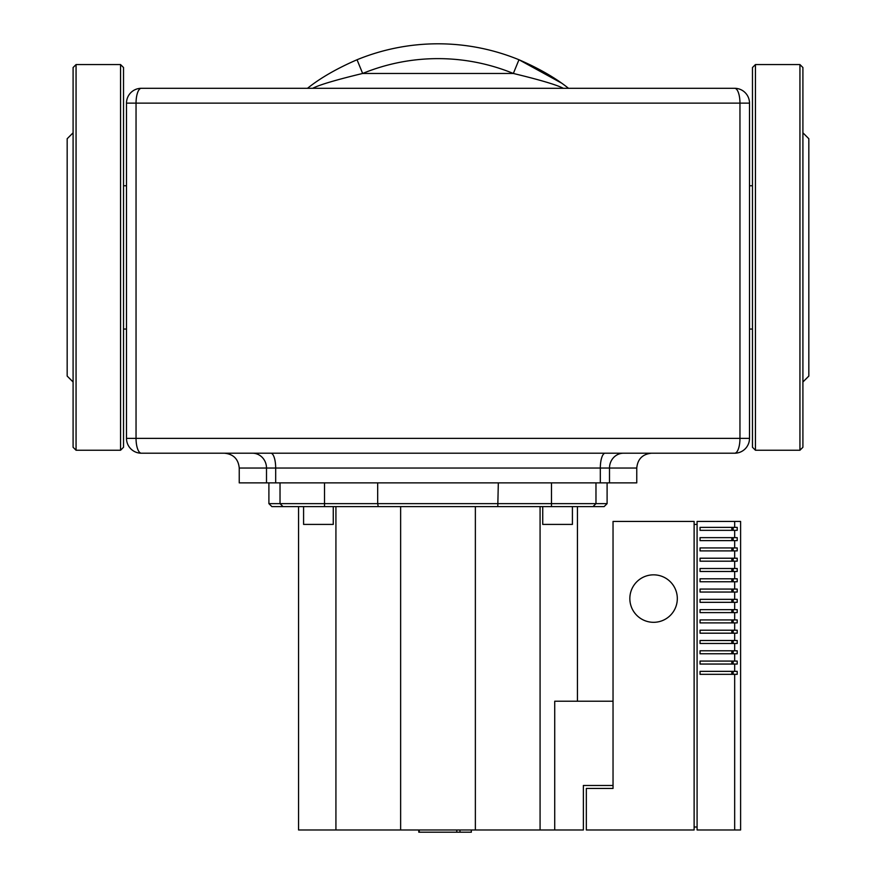 <?xml version="1.0" encoding="UTF-8"?>
<svg xmlns="http://www.w3.org/2000/svg" width="876" height="876" viewBox="0 0 876 876"><rect width="100%" height="100%" fill="white"/><g stroke="black" fill="none" stroke-linecap="round" stroke-linejoin="round"><path stroke-width="1.31" d="M126.494 329.048L123.527 329.048M126.494 185.756L123.527 185.756M752.473 329.048L749.506 329.048M752.473 185.756L749.506 185.756M270.826 453.21L252.485 453.21L270.826 453.21A14.837 4.851 -90 0 1 275.677 468.036L600.323 468.036A14.837 4.851 90 0 1 605.174 453.21L623.515 453.21A14.837 14.016 -90 0 0 609.499 468.036L636.764 468.036C637.651 459.035 642.59 454.086 651.602 453.21L623.515 453.21M275.677 482.873L275.677 468.036L239.236 468.036L239.236 482.873L636.764 482.873L636.764 468.036M266.501 482.873L266.501 468.036A14.837 14.016 90 0 0 252.485 453.21L224.398 453.21C233.41 454.086 238.349 459.035 239.236 468.036M141.332 453.21L734.668 453.21A14.837 14.837 0 0 0 749.506 438.372A14.837 14.837 0 0 1 734.668 453.21A14.837 5.289 90 0 0 739.957 438.372L126.494 438.372A14.837 14.837 0 0 0 141.332 453.21A14.837 5.289 -90 0 1 136.043 438.372L136.043 103.138A14.837 5.289 -90 0 1 141.332 88.301A14.837 14.837 0 0 0 126.494 103.138L126.494 438.372M307.498 88.301C320.244 78.073 336.745 68.558 357.036 59.743C336.745 68.558 320.244 78.073 307.498 88.301L312.666 88.301M568.502 88.301C555.756 78.073 539.255 68.558 518.964 59.743A213.602 213.602 0 0 0 357.036 59.743L362.653 73.464A198.764 198.764 0 0 1 513.347 73.464C539.222 79.694 555.745 84.567 562.918 88.082L561.615 87.589M313.082 88.082C320.255 84.567 336.778 79.694 362.653 73.464L513.347 73.464L518.964 59.743L560.99 82.782M749.506 103.138A14.837 14.837 0 0 0 734.668 88.301A14.837 5.289 90 0 1 739.957 103.138L749.506 103.138L749.506 438.372L739.957 438.372L739.957 103.138L126.494 103.138M734.668 88.301L141.332 88.301M73.091 382.002L67.167 376.067L67.167 138.737L73.091 132.802M123.527 447.275L120.559 450.242L123.527 447.275L123.527 67.529L120.559 64.572L76.059 64.572L73.091 67.529L73.091 447.275L76.059 450.242L120.559 450.242L120.559 64.572L123.527 67.529M123.527 170.207L123.527 113.836M73.091 400.967L73.091 447.275L76.059 450.242L76.059 64.572L73.091 67.529L73.091 113.836M802.909 382.002L808.833 376.067L808.833 138.737L802.909 132.802M752.473 447.275L755.44 450.242L752.473 447.275L752.473 67.529L755.44 64.572L799.941 64.572L802.909 67.529L802.909 447.275L799.941 450.242L755.44 450.242L755.44 64.572L752.473 67.529M802.909 447.275L799.941 450.242L799.941 64.572L802.909 67.529M471.343 829.977L471.343 832.2L418.794 832.2L418.794 829.977M459.977 832.2L459.977 829.977M419.232 832.2L419.232 829.977L419.199 832.2M456.768 832.2L456.768 829.977L456.801 832.2M333.263 506.602L333.263 524.406L303.589 524.406L303.589 506.602M542.737 506.602L542.737 524.406L572.411 524.406L572.411 506.602M613.036 701.216L554.727 701.216L554.727 829.977L583.372 829.977L583.372 785.476L613.036 785.476M577.437 701.216L577.437 506.602M554.727 829.977L540.076 829.977L540.076 506.602M271.867 506.602L282.992 506.602L280.024 503.634L268.899 503.634L271.867 506.602M595.976 482.873L595.976 503.634L593.008 506.602L604.133 506.602L607.101 503.634L377.676 503.634L378.224 506.602L497.776 506.602L498.324 482.873M497.776 506.602L593.008 506.602M377.676 482.873L377.676 503.634L280.024 503.634L282.992 506.602L378.224 506.602M280.024 482.873L280.024 503.634M540.076 829.977L475.361 829.977L475.361 506.602M475.361 829.977L400.639 829.977L400.639 506.602M400.639 829.977L335.924 829.977L335.924 506.602M335.924 829.977L298.563 829.977L298.563 506.602M653.584 574.842A23.729 23.729 0 0 1 677.312 598.571A23.729 23.729 0 0 1 653.584 622.31A23.729 23.729 0 0 1 629.844 598.571A23.729 23.729 0 0 1 653.584 574.842M734.668 829.977L740.603 829.977L740.603 521.439L697.088 521.439L697.088 829.977L734.668 829.977L734.668 674.323L700.055 674.323L700.055 671.355L734.668 671.355L734.668 664.041L700.055 664.041L700.055 661.073L734.668 661.073L734.668 653.748L700.055 653.748L700.055 650.791L734.668 650.791L734.668 643.466L700.055 643.466L700.055 640.498L734.668 640.498L734.668 633.184L700.055 633.184L700.055 630.216L734.668 630.216L734.668 622.902L700.055 622.902L700.055 619.934L734.668 619.934L734.668 612.62L700.055 612.62L700.055 609.652L734.668 609.652L734.668 602.327L700.055 602.327L700.055 599.359L734.668 599.359L734.668 592.045L700.055 592.045L700.055 589.077L734.668 589.077L734.668 581.763L700.055 581.763L700.055 578.795L734.668 578.795L734.668 571.481L700.055 571.481L700.055 568.513L734.668 568.513L734.668 561.188L700.055 561.188L700.055 558.22L734.668 558.22L734.668 550.905L700.055 550.905L700.055 547.938L734.668 547.938L734.668 540.623L700.055 540.623L700.055 537.656L734.668 537.656L734.668 530.341L700.055 530.341L700.055 527.374L734.668 527.374L734.668 521.439M734.668 527.374L737.209 527.374L737.209 530.341L734.668 530.341M734.668 537.656L737.209 537.656L737.209 540.623L734.668 540.623M734.668 547.938L737.209 547.938L737.209 550.905L734.668 550.905M734.668 558.22L737.209 558.22L737.209 561.188L734.668 561.188M734.668 568.513L737.209 568.513L737.209 571.481L734.668 571.481M734.668 578.795L737.209 578.795L737.209 581.763L734.668 581.763M734.668 589.077L737.209 589.077L737.209 592.045L734.668 592.045M734.668 599.359L737.209 599.359L737.209 602.327L734.668 602.327M734.668 609.652L737.209 609.652L737.209 612.62L734.668 612.62M734.668 619.934L737.209 619.934L737.209 622.902L734.668 622.902M734.668 630.216L737.209 630.216L737.209 633.184L734.668 633.184M734.668 640.498L737.209 640.498L737.209 643.466L734.668 643.466M734.668 650.791L737.209 650.791L737.209 653.748L734.668 653.748M734.668 661.073L737.209 661.073L737.209 664.041L734.668 664.041M734.668 671.355L737.209 671.355L737.209 674.323L734.668 674.323M731.821 674.323L731.821 671.355M733.157 674.323L733.157 671.355M731.821 664.041L731.821 661.073M733.157 664.041L733.157 661.073M731.821 653.748L731.821 650.791M733.157 653.748L733.157 650.791M731.821 643.466L731.821 640.498M733.157 643.466L733.157 640.498M731.821 633.184L731.821 630.216M733.157 633.184L733.157 630.216M731.821 622.902L731.821 619.934M733.157 622.902L733.157 619.934M731.821 612.62L731.821 609.652M733.157 612.62L733.157 609.652M731.821 602.327L731.821 599.359M733.157 602.327L733.157 599.359M731.821 592.045L731.821 589.077M733.157 592.045L733.157 589.077M731.821 581.763L731.821 578.795M733.157 581.763L733.157 578.795M731.821 571.481L731.821 568.513M733.157 571.481L733.157 568.513M731.821 561.188L731.821 558.22M733.157 561.188L733.157 558.22M731.821 550.905L731.821 547.938M733.157 550.905L733.157 547.938M731.821 540.623L731.821 537.656M733.157 540.623L733.157 537.656M731.821 530.341L731.821 527.374M733.157 530.341L733.157 527.374M694.12 827.01L697.088 827.01M697.088 524.406L694.12 524.406M694.12 829.977L586.34 829.977L586.34 788.444L613.036 788.444L613.036 521.439L694.12 521.439L694.12 829.977M600.323 482.873L600.323 468.036L609.499 468.036L609.499 482.873M518.964 59.743A213.602 213.602 0 0 0 357.036 59.743M551.475 482.873L551.475 506.602M324.525 482.873L324.525 506.602M607.101 482.873L607.101 503.634M268.899 482.873L268.899 503.634"/></g></svg>
